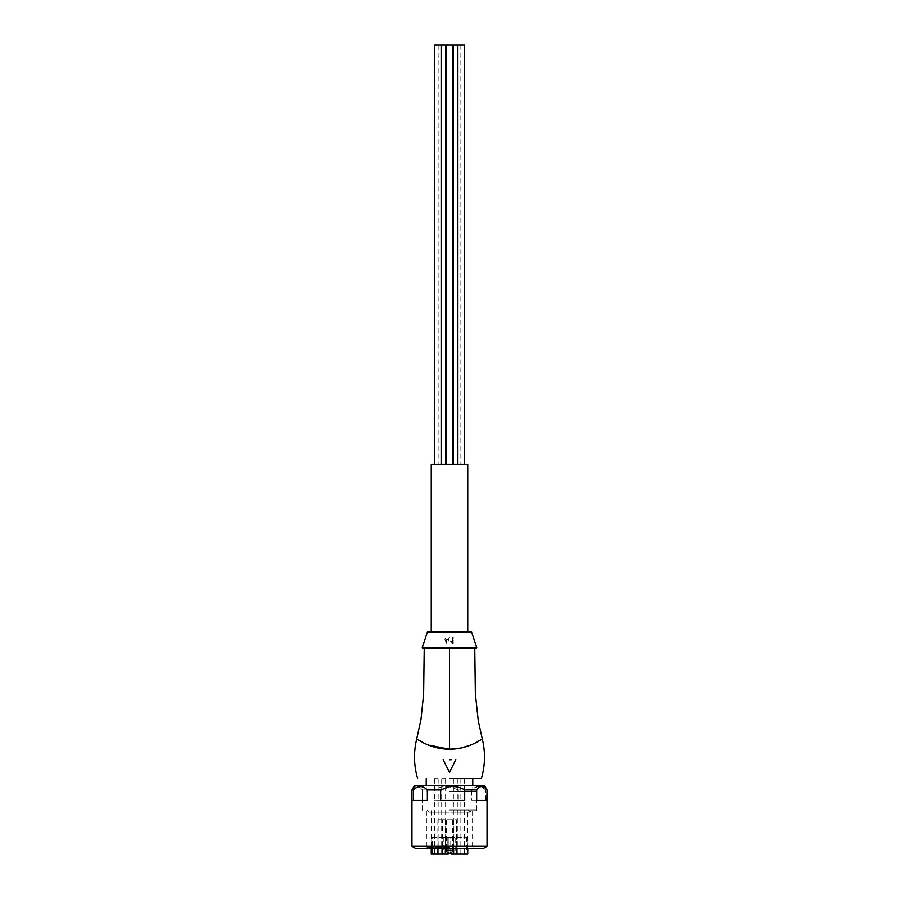 <?xml version="1.0" encoding="UTF-8"?>
<svg xmlns="http://www.w3.org/2000/svg" width="899" height="899" viewBox="0 0 899 899"><rect width="100%" height="100%" fill="white"/><g stroke="black" fill="none" stroke-linecap="round" stroke-linejoin="round"><path stroke-width="0.67" stroke-dasharray="4.5 3.37" d="M487.022 846.296L411.978 846.296M411.978 789.906L412.192 800.391L422.35 800.391L422.35 789.906L434.318 789.906L434.318 800.391L458.344 800.391L458.344 789.906L471.627 789.906L471.627 800.391L485.505 800.391L485.505 789.906L487.022 789.906M414.405 785.715L484.595 785.715M485.505 789.906C480.886 785.389 476.268 785.389 471.627 789.906M458.344 789.906L449.5 786.704C444.117 786.029 439.06 787.097 434.318 789.906M483.033 848.6L415.967 848.6M449.5 810.876L422.249 810.876L449.5 810.876M449.5 847.386L426.441 847.386L449.5 847.386M422.35 789.906C418.968 785.389 415.585 785.389 412.192 789.906M485.505 800.391L471.627 800.391M458.344 800.391L434.318 800.391M422.35 800.391L412.192 800.391M413.495 800.391L427.373 800.391M440.656 800.391L464.682 800.391M476.65 800.391L486.808 800.391M449.5 785.715L476.751 785.715L449.5 785.715M449.5 848.6L474.65 848.6L449.5 848.6M444.511 648.629L445.129 648.629M452.759 643.605L450.938 641.279L452.489 642.201L452.489 637.29L453.253 637.29L453.253 643.605L453.253 637.29L452.489 637.29L452.489 642.201L450.938 641.279L452.759 643.605M471.514 631.862L427.486 631.862M449.5 637.29L447.432 643.572L446.533 643.572L444.117 637.29L445.005 637.29L445.69 639.189L448.331 639.189L449.5 637.29L448.331 639.189L445.69 639.189L445.005 637.29L444.117 637.29L446.533 643.572L447.432 643.572L449.5 637.29M463.974 648.629L464.558 648.629M474.312 648.629L475.908 648.629M424.238 648.64L434.116 648.629M434.453 648.629L440.555 648.64M449.5 749.17C430.306 749.44 415.608 738.146 416.484 738.641C415.641 738.191 430.363 749.451 449.511 749.17C468.716 749.44 483.37 738.158 482.516 738.641C483.347 738.169 468.739 749.429 449.5 749.17M449.5 749.114C430.464 749.384 415.945 738.203 416.799 738.686C415.934 738.203 430.452 749.373 449.5 749.114C430.464 749.384 415.945 738.203 416.799 738.686C415.934 738.203 430.452 749.373 449.5 749.114C468.536 749.384 483.055 738.203 482.201 738.686C483.066 738.203 468.548 749.373 449.5 749.114C468.536 749.384 483.055 738.203 482.201 738.686C483.066 738.203 468.548 749.373 449.5 749.114M470.952 744.99L482.212 738.731C483.156 738.203 468.491 749.53 449.5 749.238L425.429 743.833L416.788 738.731L428.396 745.125M449.5 778.59L481.358 778.59L449.5 778.59M443.207 759.722L449.5 772.297L455.793 759.722M449.5 791.581L476.65 791.581L449.5 791.581M449.5 631.862L431.262 631.862L449.5 631.862M467.738 464.176L431.262 464.176M449.5 810.033L476.65 810.033L449.5 810.033M446.623 641.706L445.926 639.863L448.062 639.863L446.96 642.92L445.926 639.863L448.062 639.863L446.96 642.92L446.623 641.706M448.241 854.05L432.588 854.05L432.588 837.284L448.241 837.284L448.241 853.016L448.241 837.284L450.759 837.284L450.759 853.016M437.88 848.6L437.88 819.674L456.625 819.674L456.625 848.6M467.738 854.05L467.188 837.284L432.588 837.284M466.412 837.284L466.412 854.05L455.152 854.05L455.152 837.284L467.188 837.284M466.412 854.05L450.759 854.05L450.759 837.284L455.152 837.284M431.812 837.284L431.262 854.05M455.152 854.05L467.188 854.05M456.748 854.05L453.388 854.05L456.748 854.05M456.748 778.59L453.388 778.59L456.748 778.59M461.221 854.05L464.581 854.05L461.221 854.05M461.221 778.59L464.581 778.59L461.221 778.59M456.625 854.05L456.625 819.674L442.375 819.674L442.375 848.6M449.5 819.674L452.647 819.674L449.5 819.674M437.88 819.674L442.375 819.674M437.779 854.05L434.419 854.05L437.779 854.05M431.812 854.05L445.511 854.05L445.511 837.284M447.826 852.814L447.826 837.284L447.826 854.05L445.511 854.05M437.779 778.59L434.419 778.59L437.779 778.59M447.826 854.05L432.588 854.05M442.252 854.05L445.612 854.05L442.252 854.05M442.252 778.59L445.612 778.59L442.252 778.59M451.174 854.05L451.174 852.814M453.647 848.6L453.647 819.674M445.353 848.6L445.353 819.674M449.5 464.176L446.151 464.176L449.5 464.176M437.779 464.176L434.419 464.176L437.779 464.176M456.748 464.176L453.388 464.176L456.748 464.176M442.252 464.176L445.612 464.176L442.252 464.176M461.221 464.176L464.581 464.176L461.221 464.176M452.849 44.95L446.151 44.95M445.612 44.95L434.419 44.95M464.581 44.95L453.388 44.95M422.272 647.606L476.728 647.606M453.489 837.284L453.489 854.05M452.647 850.274L446.353 850.274M443.848 837.284L443.848 854.05M422.249 810.876L422.249 785.715M426.441 810.876L426.441 847.386L424.35 848.6M476.751 810.876L476.751 785.715M472.559 810.876L472.559 847.386L474.65 848.6M472.762 791.581L472.762 785.715M426.238 791.581L426.238 785.715M476.65 810.033L476.65 791.581M422.35 810.033L422.35 791.581M427.07 810.033L429.171 812.123L449.5 812.123L429.171 812.123L431.262 810.033L431.262 848.6M467.738 848.6L467.738 810.033L469.829 812.123L449.5 812.123L469.829 812.123L471.93 810.033M453.388 854.05L453.388 778.59M457.872 854.05L457.872 778.59M452.647 848.6L452.647 819.674M434.419 854.05L434.419 778.59M438.903 854.05L438.903 778.59M460.097 854.05L460.097 778.59M464.581 854.05L464.581 778.59M446.353 848.6L446.353 819.674M441.128 854.05L441.128 778.59M445.612 854.05L445.612 778.59M460.097 44.95L460.097 464.176M438.903 44.95L438.903 464.176"/><path stroke-width="1.35" d="M449.5 846.296L487.022 846.296L487.022 789.906L486.808 800.391L476.65 800.391L476.65 789.906L464.682 789.906L464.682 800.391L440.656 800.391L440.656 789.906L427.373 789.906L427.373 800.391L413.495 800.391L413.495 789.906L411.978 789.906L411.978 846.296L449.5 846.296M487.022 789.906L484.595 785.715L414.405 785.715L411.978 789.906M440.656 789.906L449.5 786.704C454.883 786.029 459.94 787.097 464.682 789.906M476.65 789.906C480.032 785.389 483.415 785.389 486.808 789.906M411.978 846.296L415.967 848.6L483.033 848.6L487.022 846.296M413.495 789.906C418.114 785.389 422.732 785.389 427.373 789.906M445.129 648.629L461.041 648.629M422.272 647.606L427.486 631.862L471.514 631.862L476.728 647.606L422.272 647.606L423.092 648.629L424.766 648.629M425.283 648.629L444.511 648.629M460.917 648.629L437.937 648.629M438.071 648.629L463.974 648.629M464.558 648.629L474.312 648.629M449.5 648.629L475.908 648.629L424.238 648.64L474.762 648.64L449.5 648.64L474.762 648.64L449.5 648.64L449.511 749.17C430.306 749.44 415.608 738.146 416.484 738.641C415.641 738.191 430.363 749.451 449.511 749.17C468.716 749.44 483.37 738.158 482.516 738.641C483.347 738.169 468.739 749.429 449.5 749.17M440.555 648.64L449.006 648.64M416.754 738.843L421.002 719.414L423.643 694.174L424.238 648.64M474.762 648.64L475.346 693.904L478.257 720.807L482.246 738.843M428.396 745.125L449.5 749.238L461.075 748.035L470.952 744.99M449.5 778.59L481.358 778.59L449.5 778.59M449.5 759.722L451.298 759.722M455.793 759.722L449.5 772.297L443.207 759.722M452.489 642.201L450.938 641.279M431.262 631.862L431.262 464.176L467.738 464.176L467.738 631.862M456.625 848.6L456.625 854.05L467.738 854.05L467.738 848.6M448.241 854.05L448.241 853.016L448.241 854.05L437.88 854.05L437.88 848.6M431.262 848.6L431.262 854.05L437.88 854.05M450.759 853.016L451.174 854.05L451.174 852.814M456.625 854.05L451.174 854.05M442.375 848.6L442.375 854.05M453.647 854.05L453.647 848.6M445.353 854.05L445.353 848.6M447.826 852.814L447.826 854.05M446.151 464.176L446.151 44.95L452.849 44.95L452.849 464.176M434.419 464.176L434.419 44.95L445.612 44.95L445.612 464.176M453.388 464.176L453.388 44.95L464.581 44.95L464.581 464.176M446.353 848.6L446.353 850.274L452.647 850.274L452.647 848.6M476.728 647.606L475.908 648.629M482.212 738.731C485.482 752.092 485.202 765.375 481.358 778.59M417.642 778.59C413.798 765.375 413.518 752.092 416.788 738.731M472.762 785.715L472.762 778.59M426.238 785.715L426.238 778.59M452.647 850.274C453.31 851.061 452.332 852.038 449.714 853.207M446.353 850.274C445.69 851.061 446.668 852.038 449.286 853.207M441.128 44.95L441.128 464.176M457.872 44.95L457.872 464.176"/></g></svg>
